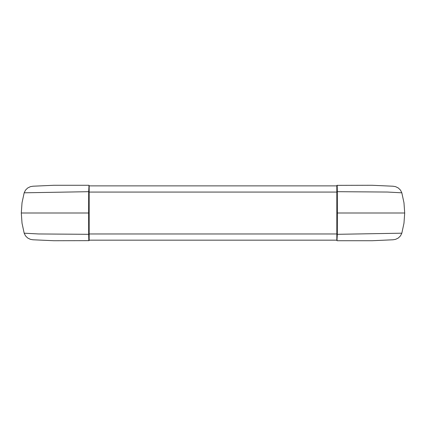 <?xml version="1.0" encoding="UTF-8"?>
<svg xmlns="http://www.w3.org/2000/svg" width="426" height="426" viewBox="0 0 426 426"><rect width="100%" height="100%" fill="white"/><g stroke="black" fill="none" stroke-linecap="round" stroke-linejoin="round"><path stroke-width="0.64" d="M89.172 238.8L89.172 238.139M89.172 187.2L89.172 187.861M89.172 228.778L88.991 222.031M89.172 239.763L88.837 240.637M89.172 185.699L88.837 185.363L89.172 186.237M89.087 240.583L89.178 239.801L88.816 240.722L88.672 234.311L38.606 233.959L24.175 233.187L22.024 223.192L21.3 213L22.024 202.808L24.17 192.808L88.672 191.689L88.619 213.33M89.146 240.386L88.816 240.722L89.146 240.386L89.002 234.209L88.672 234.311L88.619 212.67M89.156 239.577L89.156 186.423M89.023 240.647L53.825 240.722L32.882 239.774L30.368 239.327L27.663 237.996L25.517 235.887L24.175 233.187M88.842 186.455L89.178 186.45M89.087 185.416L89.002 191.791L88.672 191.689L89.023 185.353M89.002 191.791L88.949 213.33M89.146 185.614L88.816 185.278L89.146 185.614L88.816 185.278L53.825 185.278L32.882 186.226L30.368 186.673L27.663 188.004L25.517 190.113L24.175 192.813M89.167 185.63L88.832 185.299L89.167 185.63M89.002 234.209L88.949 212.67M89.167 240.37L88.832 240.701L89.167 240.37M88.842 239.545L89.178 239.55M336.828 187.2L336.828 187.861M336.828 238.8L336.828 238.139M336.828 197.222L337.009 203.969M336.828 186.237L337.163 185.363M336.828 239.763L337.163 240.637L336.828 240.301M336.913 185.416L336.822 186.199L337.184 185.278L337.328 191.689L387.394 192.041L401.825 192.813L403.976 202.808L404.7 213L403.976 223.192L401.83 233.192L337.328 234.311L337.381 212.67M336.854 185.614L337.184 185.278L336.854 185.614L336.998 191.791L337.328 191.689L337.381 213.33M336.844 186.423L336.844 239.577M336.977 185.353L372.175 185.278L393.118 186.226L395.632 186.673L398.337 188.004L400.483 190.113L401.825 192.813M337.158 239.545L336.822 239.55M336.913 240.583L336.998 234.209L337.328 234.311L336.977 240.647M336.998 234.209L337.051 212.67M336.854 240.386L337.184 240.722L336.854 240.386L337.184 240.722L372.175 240.722L393.118 239.774L395.632 239.327L398.337 237.996L400.483 235.887L401.825 233.187M336.833 240.37L337.168 240.701L336.833 240.37M336.998 191.791L337.051 213.33M336.833 185.63L337.168 185.299L336.833 185.63M337.158 186.455L336.822 186.45M336.828 233.97L336.828 192.078L89.172 192.078L89.172 240.168L336.828 240.168L89.172 240.168L336.828 240.168L336.828 233.97L89.172 233.97M336.828 192.078L336.828 185.874L89.172 185.874L89.172 192.078M336.828 185.874L89.172 185.874L336.828 185.874M88.949 213L21.3 213M337.051 213L404.7 213"/></g></svg>
